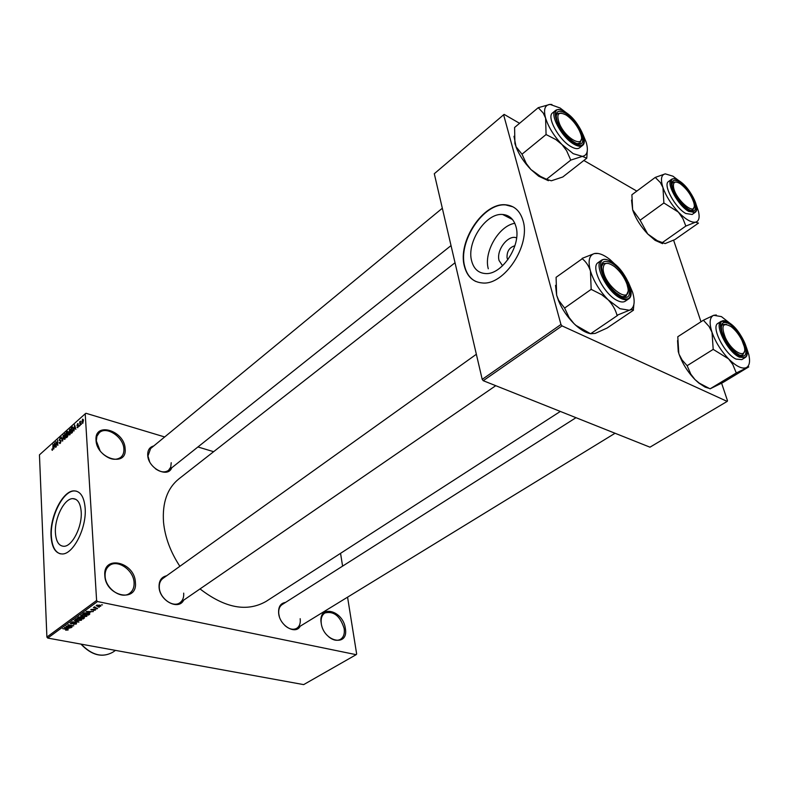 <?xml version="1.0" encoding="UTF-8"?>
<svg xmlns="http://www.w3.org/2000/svg" width="789" height="789" viewBox="0 0 789 789"><rect width="100%" height="100%" fill="white"/><g stroke="black" fill="none" stroke-linecap="round" stroke-linejoin="round"><path stroke-width="1.18" d="M104.809 575.556C102.886 554.47 134.643 561.876 135.392 582.272C137.897 603.279 105.548 596.602 104.809 575.556M134.071 582.479C133.627 569.983 117.354 558.868 109.257 565.703C106.288 568.07 104.898 571.552 105.105 576.128C105.401 588.653 121.713 599.857 129.761 593.22C132.907 590.793 134.347 587.213 134.071 582.479M321.182 623.073C317.908 604.009 343.047 609.867 345.335 628.379C348.994 647.374 323.5 642.108 321.182 623.073M328.786 636.901C333.116 640.323 337.011 641.141 340.483 639.346C343.609 637.285 344.832 633.695 344.162 628.567C340.207 616.012 333.786 610.814 324.871 612.984C321.873 615.016 320.669 618.537 321.281 623.547M96.031 440.262C94.266 421.336 124.494 430.419 125.126 448.655C127.414 467.561 96.652 459.05 96.031 440.262M103.014 454C109.73 459.642 115.667 460.756 120.796 457.324C123.084 455.322 124.11 452.501 123.873 448.852C123.518 436.998 106.446 425.675 99.286 432.717L96.919 436.218L96.317 440.913L100.055 450.618M502.583 265.775L499.092 260.557C495.936 250.291 508.244 234.215 516.598 237.883M514.901 245.764C509.369 247.361 506.755 251.415 507.061 257.924L507.889 259.719M515.947 226.561C513.738 219.056 509.29 215.032 502.623 214.48C485.837 212.734 466.319 242.401 471.644 260.922C473.725 268.763 478.272 272.974 485.284 273.536C501.784 275.371 521.805 245.103 515.947 226.561M514.803 223.287C498.747 225.861 483.549 252.233 488.292 268.793M523.038 220.654C520.079 210.791 514.221 205.505 505.463 204.785C483.164 202.487 457.433 241.641 464.376 266.169C467.108 276.623 473.153 282.225 482.513 282.975C504.299 285.431 530.898 245.201 523.038 220.654M512.988 206.836L505.779 204.943C483.479 202.645 457.748 241.799 464.691 266.317C466.496 273.625 470.175 278.665 475.728 281.426M55.417 532.812C54.411 518.008 64.422 498.263 72.894 498.618C77.697 498.875 80.468 503.234 81.188 511.716C82.401 526.559 72.184 546.698 63.781 546.284C58.83 545.978 56.039 541.481 55.417 532.812M85.153 508.126C84.167 496.952 80.508 491.192 74.186 490.866C62.952 490.413 49.737 516.47 51.038 536.066C51.827 547.596 55.526 553.562 62.114 553.977C73.229 554.549 86.79 527.792 85.153 508.126M76.434 491.152L74.501 490.945C63.268 490.492 50.052 516.548 51.354 536.145C51.975 546.185 54.964 552.083 60.329 553.829M300.195 626.2C295.717 635.115 279.809 625.845 278.675 613.507C278.172 606.928 280.46 603.23 285.529 602.421M576 417.687L282.146 604.571C279.444 606.455 278.33 609.591 278.803 614L279.336 616.505M183.659 600.163C178.659 610.716 159.654 600.863 159.072 587.223C158.845 580.803 161.36 576.986 166.607 575.783M476.359 354.271L162.948 578.406C160.256 580.448 159.043 583.574 159.309 587.775C159.812 598.407 173.185 608.023 179.941 602.717C182.762 600.626 184.005 597.431 183.679 593.121M171.716 467.818C167.929 478.39 148.253 468.35 147.73 455.391C147.504 450.223 149.515 447.067 153.766 445.953M442.323 208.247L150.6 448.556L147.967 456.012L149.604 461.654M560.338 411.434L266.051 601.435C246.967 612.284 224.954 608.112 200.021 588.919M179.872 566.295C170.444 551.896 164.99 537.181 163.52 522.16C162.199 502.731 167.298 488.322 178.837 478.923L455.026 262.757M98.477 607.037L99.306 607.205L98.477 607.037M95.785 607.737L97.639 608.427L93.427 607.569L94.621 606.84L95.785 607.737M96.189 608.704L97.017 608.871L96.189 608.704M94.877 609.236L95.43 610.094L93.27 610.42L94.858 609.966L94.65 609.502L91.514 610.025L90.814 609.522L94.877 609.236M89.818 612.52L86.129 611.445L93.319 611.574L90.962 611.692L89.818 612.52L89.778 611.919M86.849 616.347L82.707 616.702L80.636 615.538L85.163 614.848L86.908 615.489L86.849 616.347L86.8 615.41M81.494 620.253L77.371 620.608L75.3 619.454L79.797 618.763L81.553 619.404L81.494 620.253L81.445 619.326M68.11 630.007L65.645 630.174L67.371 629.543L62.696 628.626L66.917 629.119L68.11 630.007L68.081 629.454M97.491 601.543L47.754 638.074L46.896 637.068L96.603 600.488L97.491 601.543L356.155 654.673L356.658 654.022L347.564 597.174M47.754 638.074L303.666 684.615L356.155 654.673M67.972 628.468L64.294 627.452L71.395 627.551L67.972 628.468L67.943 627.876M67.479 626.17L72.085 627.048L66.01 626.19L72.312 625.835L68.022 624.72L73.771 625.815L67.469 625.924M75.764 622.896L76.425 623.951L73.416 624.355L75.783 623.803L75.448 623.132L71.128 623.833L70.182 623.192L73.15 622.482L71.148 622.985L71.464 623.596L75.764 622.896M74.186 620.193L78.939 622.048L71.907 621.87L78.091 622.048L74.186 620.193M83.456 617.195L84.512 617.846L83.141 618.99L77.371 617.866L80.734 616.751L83.456 617.195M87.806 612.885L89.847 613.941L88.516 615.075L82.737 613.931L84.275 612.895L87.806 612.885M99.503 605.064L100.795 606.199L97.678 606.435L96.199 605.587L99.503 605.064M101.643 604.739L102.462 604.907L101.643 604.739M96.603 600.488L85.212 413.801L85.942 413.278L164.674 436.958M197.921 446.959L213.632 451.693M342.594 566.127L340.552 553.336M81.395 424.423L81.346 423.663L81.395 424.423M79.285 426.307L79.245 425.537L79.285 426.307M73.988 431.031L74.61 424.896L75.882 429.334L75.211 428.269L74.156 429.206L73.988 431.031M68.949 434.709L68.554 433.161L70.034 429.117L70.882 431.021L69.866 434.769L68.949 434.709L69.669 434.917M64.027 439.108L63.633 437.56L65.102 433.536L65.941 435.439L64.925 439.177L64.027 439.108L64.737 439.315M60.25 443.339L59.767 443.586L59.175 442.432L60.24 442.698L60.802 441.258L59.155 440.173L60.378 437.757L60.901 438.753L59.964 438.585L59.451 439.927L61.098 440.982L60.25 443.339M53.839 448.98L54.48 442.925L55.674 447.343L55.033 446.278L54.017 447.185L53.839 448.98M85.212 413.801L39.45 454.849L46.896 637.068M52.094 450.213L51.867 449.099L52.419 449.622L52.853 448.872L52.991 444.266L53.159 447.827L52.399 450.292M56.305 446.781L55.753 441.791L57.518 444.611L57.607 440.124L57.863 445.391L56.098 442.57L56.305 446.781M62.627 441.14L61.187 436.919L62.439 440.676L63.298 435.035L62.627 441.14M67.44 436.859L66.503 437.688L66.227 432.411L67.607 431.327L68.268 434.492L67.44 436.859M72.341 432.49L71.454 433.279L71.168 427.983L72.608 426.879L73.347 428.782L72.341 432.49M77.766 427.737L76.947 427.155L77.756 427.165L78.032 425.912L76.898 425.458L77.904 423.545L78.298 424.216L77.194 425.103L78.436 425.823L77.766 427.737M80.162 425.518L79.63 421.928L80.488 421.178L80.162 425.518M82.697 423.338L81.721 422.095L82.815 419.156L83.437 420.527L82.697 423.338M560.959 324.496L562.044 325.887L483.253 380.702L482.207 379.381L560.959 324.496L503.619 114.79L504.151 114.395L519.566 123.311M583.86 160.483L636.822 191.106M483.253 380.702L649.968 447.176L727.172 401.404L727.507 400.773L721.61 383.217M700.987 321.764L673.599 240.172M562.044 325.887L727.172 401.404M503.619 114.79L434.285 173.728L482.207 379.381M284.888 625.529C289.218 629.257 293.173 630.184 296.763 628.3C299.564 626.397 300.708 623.192 300.185 618.694M155.403 468.705C160.492 472.286 164.862 472.838 168.511 470.362L170.749 467.147L171.223 462.719M54.293 444.71L54.086 446.475L54.905 445.746L54.372 443.596L54.293 444.71M54.628 446.633L54.086 446.475M56.266 441.929L55.753 441.791M56.64 442.728L56.098 442.57M60.812 438.24L59.925 437.984M61.078 440.814L59.717 440.42L61.078 440.814M65.684 434.049L64.649 433.753M64.678 434.364L63.939 437.303L64.56 438.714L65.635 435.686L64.678 434.364M66.769 432.569L66.227 432.411M68.012 431.82L67.164 431.573M66.562 432.757L66.641 434.335L67.755 432.52L67.509 432.007L66.562 432.757M67.193 434.492L66.641 434.335M68.032 433.644L67.519 433.496M66.67 434.956L66.769 436.81L67.972 434.769L67.676 434.177L66.67 434.956M67.321 436.968L66.769 436.81M70.625 429.65L69.57 429.344M69.61 429.956L68.86 432.905L69.491 434.315L70.576 431.277L69.61 429.956M71.71 428.141L71.168 427.983M71.503 428.328L71.73 432.392L73.042 429.048L72.499 427.569L71.503 428.328M72.272 432.55L71.73 432.392M74.422 426.701L74.225 428.496L75.073 427.746L74.501 425.577L74.422 426.701M74.777 428.654L74.225 428.496M77.519 427.283L76.947 427.155M78.436 425.912L76.898 425.458M78.249 423.949L77.519 423.742M78.417 425.666L77.312 425.34L78.417 425.656M83.269 419.57L82.46 419.324M82.48 419.886L82.45 422.884L83.131 420.843L82.48 419.886M66.029 627.738L67.41 628.271L68.298 627.62L66.029 627.738M76.385 623.093L76.425 623.951M76.257 619.237L77.707 620.371L81.04 619.858L79.462 619L76.237 618.793M83.111 618.389L83.141 618.99M78.367 617.757L80.093 618.093L81.011 617.333L78.367 617.757L78.338 617.156M80.774 618.221L82.796 618.615L83.752 617.826L80.774 618.221L80.744 617.619M81.375 616.968L81.415 617.757M81.612 615.312L83.042 616.465L86.395 615.953L84.817 615.085L81.583 614.878M89.423 613.388L89.473 614.375M88.476 614.473L88.516 615.075M83.742 613.822L88.171 614.7L89.098 613.901L84.906 613.083L83.742 613.822L83.703 613.221M84.295 612.895L84.315 613.398M87.875 611.741L89.256 612.303L90.173 611.633L87.875 611.741M95.39 609.394L95.43 610.094M94.394 606.889L94.433 607.461M100.745 605.459L100.795 606.199M97.017 605.439L98.014 606.189L100.321 605.913L96.998 605.045M628.31 282.137L632.6 292.275C635.441 302.098 634.366 308.085 629.375 310.235L619.957 308.716L608.181 299.84C612.511 304.446 615.459 309.584 617.028 315.265L629.375 310.235C631.969 309.416 633.291 309.426 633.311 310.245L633.863 304.574M617.028 315.265L617.54 315.511M620.785 295.974L616.041 292.778C610.153 287.62 605.774 281.417 602.914 274.148C599.739 263.132 602.313 259.256 610.627 262.52C627.127 270.311 637.946 305.027 620.785 295.974M608.063 263.348L603.151 263.595L601.405 266.8L603.151 263.595L608.063 263.348M617.521 300.639C620.835 302.226 623.418 302.414 625.283 301.201L628.567 298.952C626.703 300.165 624.119 299.968 620.815 298.37C607.55 292.512 593.377 264.601 601.336 260.301L598.101 262.619C590.123 266.938 604.256 294.81 617.521 300.639M633.498 310.176L607.086 328.046L595.192 333.402L590.596 333.757L617.343 315.58M590.596 333.757L575.95 325.403L573.919 323.549L569.096 317.503L564.618 308.075L591.168 289.356L601.682 294.692L608.181 299.84C599.64 290.954 593.722 281.348 590.448 271.012L591.168 289.356M564.618 308.075L558.661 300.323L556.639 295.234L556.097 277.304L582.252 258.733C585.99 261.701 588.722 265.794 590.448 271.012C587.795 261.051 589.117 255.232 594.413 253.545L582.144 258.368M598.082 253.466L594.413 253.545C598.535 252.707 603.674 254.66 609.828 259.413L617.106 266.228M590.527 333.678C586.099 332.909 581.217 330.137 575.862 325.393L573.919 323.549C567.252 316.833 562.123 309.249 558.553 300.796L556.639 295.234L555.545 285.362M622.462 296.684L626.071 296.131L627.975 291.595L626.071 296.131L622.462 296.684M591.06 288.981L591.484 289.671M603.161 269.621C604.315 285.796 630.697 305.58 628.024 288.498L627.008 284.247C624.424 277.333 620.312 271.505 614.67 266.741C607.027 261.386 603.191 262.342 603.161 269.621M725.367 337.692C732.399 352.999 747.923 359.962 744.195 346.401L741.956 340.375C739.037 334.605 735.466 330.058 731.255 326.725C722.754 321.942 720.791 325.591 725.367 337.692M744.392 351.588L742.774 354.991L740.24 355.336L742.774 354.991L744.392 351.588M721.294 326.488L722.675 324.397L726.511 324.378L722.675 324.397L721.294 326.488M579.442 130.737C576.118 124.11 571.749 118.912 566.344 115.135C558.139 110.973 555.9 114.001 559.638 124.208C566.837 140.541 586.335 149.022 580.615 133.627L579.442 130.737M556.077 115.973L557.3 113.527L561.216 113.093L557.3 113.527L556.077 115.973M581.365 139.189L580.043 142.977L577.449 143.628L580.043 142.977L581.365 139.189M694.103 203.986L693.866 202.872C691.272 194.991 686.657 188.571 680.039 183.6C675.206 180.809 673.027 181.894 673.481 186.865C675.147 199.923 696.983 217.882 694.103 203.986M671.952 183.906L672.968 182.239L676.143 182.052L672.968 182.239L671.952 183.906M694.083 207.063L692.89 210.022L690.996 210.456L692.89 210.022L694.083 207.063M709.055 388.346L705.119 387.133L698.768 383.01L694.981 379.568L690.799 374.134L687.14 365.692L713.207 349.379L728.592 358.887L732.764 364.439L736.295 372.97L748.781 366.875L722.911 382.517L710.09 388.829L736.295 372.97M710.09 388.829L699.251 383.129L694.981 379.568C687.495 371.747 682.1 363.039 678.806 353.433L677.781 336.735L703.384 320.216L709.114 326.547L712.013 332.327L713.207 349.379M716.323 314.969L713.67 315.304L721.422 316.616L731.048 324.151M728.296 323.401C742.133 329.881 753.702 362.585 739.244 354.902L736.098 352.861C729.233 346.943 724.489 339.714 721.856 331.183C720.347 323.51 722.487 320.916 728.296 323.401M721.136 321.31L717.97 323.332C710.682 326.646 724.489 354.074 736.098 359.103L741.788 359.616L745.003 357.654L739.323 357.131C727.724 352.072 713.877 324.614 721.136 321.31L727.488 321.833M746.502 347.663L748.81 354.754C750.309 361.559 749.501 365.849 746.374 367.605C742.094 369.272 736.167 366.362 728.592 358.887C721.028 350.878 715.505 342.031 712.013 332.327C709.055 322.928 709.607 317.257 713.67 315.304L703.384 320.216M687.14 365.692L682.15 360.07L679.161 354.468L678.254 351.588L677.564 340.562M713.088 349.034L713.493 349.665M582.874 134.278L586.148 142.148C588.594 150.66 587.332 155.403 582.361 156.38L573.199 153.668L561.985 144.555L566.571 150.63L570.772 160.108L582.361 156.38L586.779 158.185L587.243 151.232M574.067 142.128L572.863 141.359C565.772 136.122 560.545 129.366 557.182 121.082C554.657 111.811 557.35 109.148 565.249 113.083C581.158 122.058 590.566 152.257 574.067 142.128M571.088 146.665C574.865 148.805 577.676 149.2 579.511 147.839L582.489 145.482C580.655 146.833 577.844 146.429 574.067 144.279C562.044 137.779 549.243 114.415 555.476 110.499L552.547 112.926C546.284 116.861 559.046 140.195 571.088 146.665M586.779 158.185L562.774 176.992L551.333 180.789L546.521 179.271L570.772 160.108M546.521 179.271L540.455 176.401L530.898 169.517L526.322 163.57L521.993 154.21L546.077 134.534L555.87 139.574L561.985 144.555C553.927 135.945 548.473 127.137 545.603 118.153L546.077 134.534M521.993 154.21L516.144 146.862L514.911 143.529L514.586 127.483L538.246 107.679L543.197 112.975L545.603 118.153C543.335 109.563 544.804 104.976 550.032 104.395L538.246 107.679M551.915 104.503L550.032 104.395L560.101 108.004L566.246 112.719M548.404 180.711L538.66 176.184L530.898 169.517C524.202 162.524 519.27 155.078 516.114 147.168L514.004 136.3M545.978 134.209L546.373 134.85M662.573 243.663L655.087 240.329L647.71 233.978L640.116 220.21L663.884 202.98L678.353 212.093L682.889 218.563L685.838 226.068L695.661 222.143L698.324 223.109M698.482 223.08L674.851 239.609L665.117 243.574L657.355 240.724L647.71 233.978C640.599 226.364 635.579 218.316 632.66 209.844L631.89 194.765L655.264 177.407L660.403 182.624L662.967 187.604L663.884 202.98M655.264 177.407L665.265 173.856L672.909 176.174L678.727 180.573M679.073 181.736C692.564 189.301 702.743 218.06 688.679 209.391L687.84 208.858C680.532 203.286 675.404 196.136 672.455 187.417C671.094 180.612 673.293 178.718 679.073 181.736M671.409 179.399L668.52 181.529C662.652 184.656 675.108 207.813 685.799 213.494L692.15 214.48L695.079 212.409L688.738 211.413C678.057 205.692 665.561 182.515 671.409 179.399C673.066 178.294 675.404 178.62 678.402 180.375M661.941 242.874L685.838 226.068M640.116 220.21L632.66 209.844L631.545 200.071M696.302 205.081L698.452 211.334C699.892 217.547 698.965 221.157 695.661 222.143C691.342 222.814 685.572 219.46 678.353 212.093C671.183 204.312 666.054 196.145 662.967 187.604C660.393 179.399 661.152 174.823 665.265 173.856M663.776 202.674L664.151 203.256M61.049 440.597L60.053 440.321M68.229 434.128L67.203 433.832M73.16 427.559L72.016 427.224M78.377 425.449L77.677 425.241M84.098 617.383L84.147 618.251M78.91 616.84L78.939 617.343M621.209 297.374C639.771 307.138 628.054 269.591 610.213 261.159C591.444 250.507 602.766 288.873 621.209 297.374M81.218 644.159C91.84 655.235 102.343 657.937 112.748 652.256C102.146 658.016 91.544 655.294 80.942 644.11M727.852 322.119C711.994 313.065 724.292 349.172 739.697 356.214C755.339 364.508 742.814 329.141 727.852 322.119M574.441 143.342C592.292 154.279 582.085 121.614 564.894 111.91C546.885 100.262 556.689 133.489 574.441 143.342M678.688 180.612C663.293 170.621 674.072 202.27 689.083 210.545C704.291 219.904 693.275 188.798 678.688 180.612M512.544 219.569L502.623 214.48M72.894 498.618L75.922 499.388M59.895 442.866L60.516 443.043M60.378 438.457L60.881 438.605M65.201 434.266L65.812 434.433M64.56 438.714L65.181 438.891M67.765 434.206L68.258 434.344M70.142 429.857L70.754 430.025M69.491 434.315L70.113 434.502M82.815 419.817L83.378 419.985M82.45 422.884L82.953 423.032M70.931 623.231L70.902 622.62M76.04 619.503L76.01 618.872M81.03 619.71L80.991 619.099M81.385 615.588L81.356 614.956M86.386 615.795L86.346 615.173M89.088 613.773L89.058 613.221M96.899 605.587L96.869 605.084M100.311 605.814L100.282 605.262M628.567 298.952C636.881 294.179 623.369 267.461 610.134 261.011M609.858 260.863C606.287 259.078 603.447 258.891 601.336 260.301M179.941 602.717L495.758 385.683M615.055 433.26L296.763 628.3M451.032 245.606L168.511 470.362M115.48 650.392L112.748 652.256M745.003 357.654C752.637 353.857 739.401 327.662 727.774 321.981M582.489 145.482C589.067 141.083 576.818 118.725 564.855 111.811M564.628 111.673C560.634 109.336 557.576 108.941 555.476 110.499M538.66 176.184L540.455 176.401M655.087 240.329L657.355 240.724M695.079 212.409C701.283 208.789 689.29 186.677 678.639 180.513"/></g></svg>
